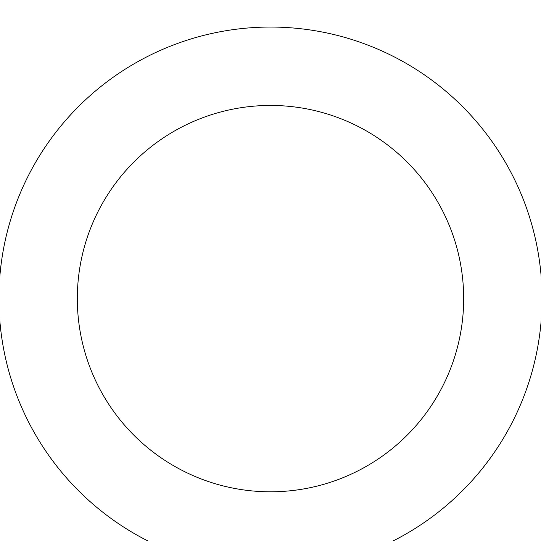 <?xml version="1.0" encoding="UTF-8"?>
<svg xmlns="http://www.w3.org/2000/svg" width="541" height="541" viewBox="0 0 541 541"><rect width="100%" height="100%" fill="white"/><g stroke="black" fill="none" stroke-linecap="round" stroke-linejoin="round"><path stroke-width="0.81" d="M435.985 513.95A271.575 271.575 0 0 0 374.237 47.642A271.575 271.575 0 0 0 1.278 334.27A271.575 271.575 0 0 0 435.985 513.95M388.215 451.789A193.178 193.178 0 0 0 344.292 120.095A193.178 193.178 0 0 0 78.993 323.978A193.178 193.178 0 0 0 388.215 451.789"/></g></svg>
